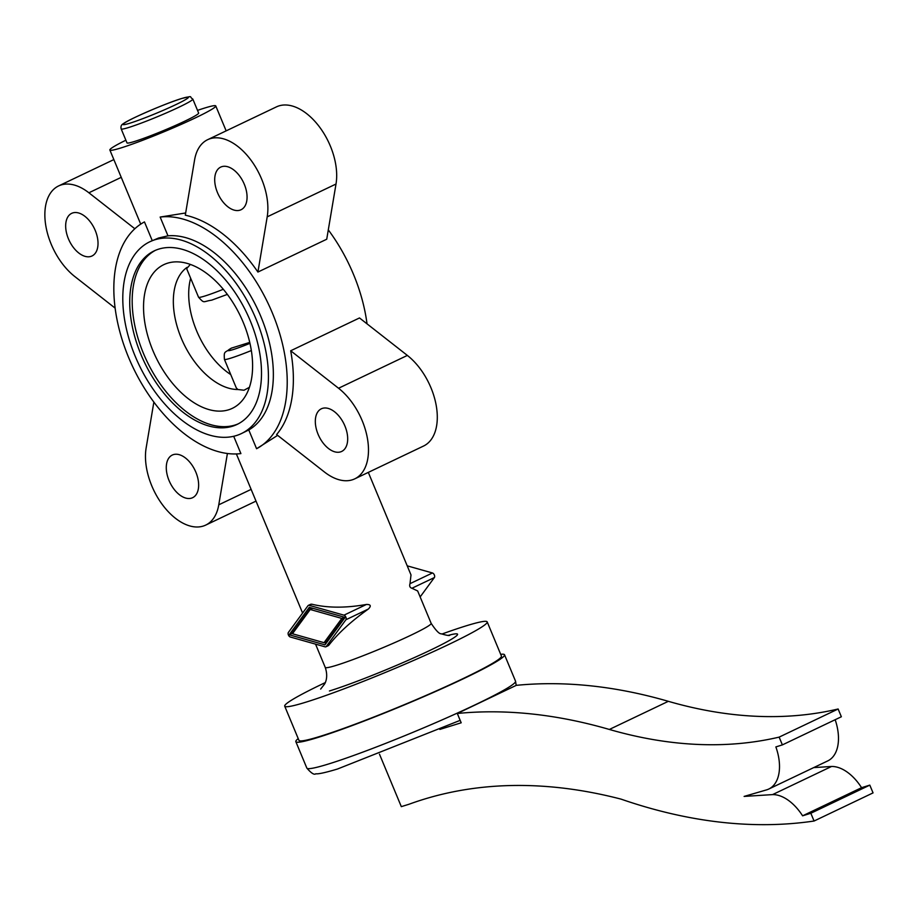 <?xml version="1.0" encoding="UTF-8"?>
<svg xmlns="http://www.w3.org/2000/svg" width="919" height="919" viewBox="0 0 919 919"><rect width="100%" height="100%" fill="white"/><g stroke="black" fill="none" stroke-linecap="round" stroke-linejoin="round"><path stroke-width="1.38" d="M192.818 99.08L198.642 113.071A38.805 2.677 157.4 0 1 184.857 121.136A38.805 2.677 157.4 0 1 147.557 136.92A38.805 2.677 157.4 0 1 126.994 142.893L121.17 128.901A38.805 2.677 157.4 0 0 128.74 127.477A38.805 2.677 157.4 0 0 179.033 107.155A38.805 2.677 157.4 0 0 192.818 99.08C188.406 96.449 194.483 95.542 181.801 98.459C166.109 103.158 127.982 119.7 123.41 123.663C121.319 124.674 120.573 126.42 121.17 128.901M197.516 110.383A57.357 3.952 157.4 0 1 215.77 105.938A57.357 3.952 157.4 0 1 195.391 117.873A57.357 3.952 157.4 0 1 140.262 141.193A57.357 3.952 157.4 0 1 109.866 150.015A57.357 3.952 157.4 0 1 125.88 140.205M233.702 436.284L240.904 453.595A126.523 74.726 64.5 0 1 128.671 357.617A126.523 74.726 64.5 0 1 144.467 221.916L152.244 240.606M149.866 241.743A106.282 62.768 64.5 0 1 154.863 239.779A106.282 62.768 64.5 0 1 254.172 314.769A106.282 62.768 64.5 0 1 241.364 433.596A106.282 62.768 64.5 0 1 236.355 435.56A106.282 62.768 64.5 0 1 137.057 360.57A106.282 62.768 64.5 0 1 149.866 241.743L158.55 238.021L167.97 235.838L160.147 217.056L185.661 212.978M238.228 423.854A96.162 56.794 64.5 0 1 234.942 425.06A96.162 56.794 64.5 0 1 145.558 358.261A96.162 56.794 64.5 0 1 155.46 250.313M158.746 249.106A96.162 56.794 64.5 0 1 248.601 316.952A96.162 56.794 64.5 0 1 237.01 424.463A96.162 56.794 64.5 0 1 232.484 426.232A96.162 56.794 64.5 0 1 142.629 358.387A96.162 56.794 64.5 0 1 154.22 250.876A96.162 56.794 64.5 0 1 158.746 249.106M500.694 654.328A113.026 7.789 157.4 0 1 504.531 654.776A113.026 7.789 157.4 0 1 464.371 678.291A113.026 7.789 157.4 0 1 355.722 724.252A113.026 7.789 157.4 0 1 295.838 741.656A113.026 7.789 157.4 0 1 298.227 738.612M441.901 634.053A109.66 7.559 157.4 0 1 487.196 621.887A109.66 7.559 157.4 0 1 448.231 644.701A109.66 7.559 157.4 0 1 342.821 689.284A109.66 7.559 157.4 0 1 284.718 706.171A109.66 7.559 157.4 0 1 323.683 683.357A109.66 7.559 157.4 0 1 325.257 682.61M487.196 621.887L501.418 656.074A109.66 7.559 157.4 0 1 462.464 678.888A109.66 7.559 157.4 0 1 357.054 723.471A109.66 7.559 157.4 0 1 298.951 740.358L284.718 706.171M249.417 387.313L244.006 390.23L237.906 389.518L236.309 387.944L224.42 359.375A32.05 2.206 157.4 0 0 230.669 358.192A32.05 2.206 157.4 0 0 251.346 350.541M167.557 263.19A79.597 47.007 64.5 0 1 178.125 261.892A79.597 47.007 64.5 0 1 240.502 316.262A79.597 47.007 64.5 0 1 243.489 398.949A79.597 47.007 64.5 0 1 228.59 409.805A79.597 47.007 64.5 0 1 152.876 350.518A79.597 47.007 64.5 0 1 167.557 263.19M309.163 605.334L311.633 604.162C327.359 608.033 345.613 608.137 366.417 604.461C370.782 604.403 371.425 605.943 368.324 609.056C351.127 621.359 337.939 633.444 328.761 645.299L326.291 646.471A2.7 1.597 64.5 0 1 325.912 646.792A2.7 1.597 64.5 0 1 325.119 646.838L290.312 637.005A2.7 1.597 64.5 0 1 288.405 634.995A2.7 1.597 64.5 0 1 288.405 632.41L307.991 605.701A2.7 1.597 64.5 0 1 308.37 605.38A2.7 1.597 64.5 0 1 309.163 605.334L343.982 615.167A2.7 1.597 64.5 0 1 345.877 617.166A2.7 1.597 64.5 0 1 345.889 619.762L326.291 646.471M277.641 435.365L256.585 448.725L248.773 429.954A106.282 62.768 -115.5 0 0 260.893 316.596A106.282 62.768 -115.5 0 0 167.97 235.838M241.364 433.596L248.773 429.954M328.301 229.888A126.523 74.726 64.5 0 1 353.482 274.344A126.523 74.726 64.5 0 1 367.026 323.844M207.648 139.688L276.458 106.868A53.98 31.889 64.5 0 1 318.767 125.995A53.98 31.889 64.5 0 1 336.009 184.03L326.727 239.227L257.917 272.047A126.523 74.726 -115.5 0 0 185.293 215.184L194.575 159.986A53.98 31.889 64.5 0 1 207.648 139.688A53.98 31.889 64.5 0 1 249.957 158.815A53.98 31.889 64.5 0 1 267.199 216.85L257.917 272.047M160.147 217.056A126.523 74.726 64.5 0 1 272.38 313.023A126.523 74.726 64.5 0 1 256.585 448.725M318.089 434.285A23.618 13.946 -115.5 0 0 341.673 451.447A23.618 13.946 -115.5 0 0 344.912 425.968A23.618 13.946 -115.5 0 0 321.328 408.806A23.618 13.946 -115.5 0 0 318.089 434.285M217.47 192.576A23.618 13.946 -115.5 0 0 241.054 209.739A23.618 13.946 -115.5 0 0 244.293 184.248A23.618 13.946 -115.5 0 0 220.721 167.097A23.618 13.946 -115.5 0 0 217.47 192.576M169.05 480.534A23.618 13.946 -115.5 0 0 192.622 497.696A23.618 13.946 -115.5 0 0 195.873 472.217A23.618 13.946 -115.5 0 0 172.29 455.054A23.618 13.946 -115.5 0 0 169.05 480.534M68.431 238.825A23.618 13.946 -115.5 0 0 92.015 255.976A23.618 13.946 -115.5 0 0 95.254 230.497A23.618 13.946 -115.5 0 0 71.682 213.346A23.618 13.946 -115.5 0 0 68.431 238.825M290.691 350.771L359.501 317.951L407.358 355.423A53.98 31.889 64.5 0 1 436.203 405.417A53.98 31.889 64.5 0 1 423.556 446.037L354.745 478.856A53.98 31.889 64.5 0 1 324.453 472.01L276.608 434.549A126.523 74.726 -115.5 0 0 290.691 350.771L338.548 388.243A53.98 31.889 64.5 0 1 367.393 438.237A53.98 31.889 64.5 0 1 354.745 478.856M227.407 453.492L218.768 504.807A53.98 31.889 64.5 0 1 205.695 525.105A53.98 31.889 64.5 0 1 163.398 505.978A53.98 31.889 64.5 0 1 146.144 447.944L153.864 402.085M115.139 308.129L74.807 276.55A53.98 31.889 64.5 0 1 45.95 226.556A53.98 31.889 64.5 0 1 58.609 185.937A53.98 31.889 64.5 0 1 88.89 192.783L134.84 228.751M320.651 689.078L324.614 683.989C325.085 683.196 328.588 677.326 325.246 667.424A57.357 3.952 157.4 0 0 336.411 665.31A57.357 3.952 157.4 0 0 410.77 635.282A57.357 3.952 157.4 0 0 431.149 623.346L417.663 590.951L411.919 588.263C409.874 587.597 409.231 586.069 410.012 583.668L411 574.938L368.312 472.377M230.749 374.584A67.478 39.85 64.5 0 1 190.658 278.273M249.738 342.396L231.266 348.175C224.5 353.321 223.857 350.472 224.42 359.375M223.306 289.278A32.05 2.206 157.4 0 1 204.799 296.044A32.05 2.206 157.4 0 1 198.55 297.228L186.66 268.658L190.336 264.419M237.906 389.518A67.478 39.85 64.5 0 1 181.25 338.135A67.478 39.85 64.5 0 1 187.062 267.36M407.209 565.84L432.447 572.974A2.7 1.597 64.5 0 1 434.354 574.972A2.7 1.597 64.5 0 1 434.354 577.569L420.155 596.925M324.039 642.68L341.834 618.418L310.231 609.492L292.449 633.754L324.039 642.68L326.75 641.382L344.464 617.235M310.231 609.492L312.782 608.286M341.834 618.418L344.372 617.212M310.783 607.723L291.897 633.467L292.518 633.65M289.186 634.765L309.324 607.31L345.096 617.407L324.958 644.862L289.186 634.765L291.897 633.467M324.212 642.599L326.199 643.162M379.478 754.166L401.316 806.641L408.978 804.263A843.516 498.178 -115.5 0 1 621.049 799.128A860.379 508.15 64.5 0 0 814.073 821.023L810.834 813.258L802.597 815.819A42.171 24.905 64.5 0 0 772.569 794.602L744.114 796.417L766.526 789.892A42.171 24.905 64.5 0 0 768.766 789.042L827.743 760.909A42.171 24.905 64.5 0 0 835.164 719.715M439.879 729.41L461.189 722.793L457.306 713.477A860.379 508.15 64.5 0 1 609.354 729.456A752.42 444.382 -115.5 0 0 779.14 737.118L782.379 744.895L775.866 746.917A42.171 24.905 64.5 0 1 768.766 789.042M779.14 737.118L838.128 708.997A752.42 444.382 -115.5 0 1 668.331 701.323A860.379 508.15 64.5 0 0 516.283 685.344L457.306 713.477M838.128 708.997L841.356 716.763L782.379 744.895M813.683 767.606L831.546 766.469L772.569 794.602M831.546 766.469A42.171 24.905 64.5 0 1 861.574 787.686L802.597 815.819M861.574 787.686L869.811 785.125L810.834 813.258M869.811 785.125L873.05 792.89L814.073 821.023M181.502 98.574A35.427 2.447 157.4 0 1 175.828 104.64A35.427 2.447 157.4 0 1 129.901 123.192A35.427 2.447 157.4 0 1 135.587 117.127A35.427 2.447 157.4 0 1 181.502 98.574M516.191 685.39L515.536 681.186A113.026 7.789 157.4 0 1 475.376 704.712A113.026 7.789 157.4 0 1 328.853 763.896A113.026 7.789 157.4 0 1 306.831 768.066L295.838 741.656M249.957 343.338A25.307 1.746 157.4 0 1 232.989 349.634A25.307 1.746 157.4 0 1 231.737 347.979M121.239 177.344L88.89 192.783M336.009 184.03L267.199 216.85M407.358 355.423L338.548 388.243M251.128 489.379L218.768 504.807M434.354 577.569L411.919 588.263M432.447 572.974L410.012 583.668M366.417 604.461L343.982 615.167M368.324 609.056L345.889 619.762M448.185 635.397A77.598 5.353 157.4 0 1 430.023 650.353A77.598 5.353 157.4 0 1 329.427 690.985M668.331 701.323L609.354 729.456M140.722 224.144L109.866 150.015M460.166 720.358L337.491 769.019C318.629 774.694 316.515 773.787 315.78 773.798C314.206 775.096 311.219 773.189 306.831 768.066M198.55 297.228C204.684 303.833 202.49 301.581 211.715 300.145L227.361 294.402M325.246 667.424L315.539 644.127M302.604 613.042L236.378 453.94M205.695 525.105L256.01 501.108M58.609 185.937L113.853 159.584M308.37 605.38L310.829 604.208M325.912 646.792L328.37 645.62M431.149 623.346C435.997 630.641 439.385 634.121 441.292 633.788C446.048 635.259 448.863 635.776 449.747 635.339M515.536 681.186L504.531 654.776M226.154 130.866L215.77 105.938"/></g></svg>
